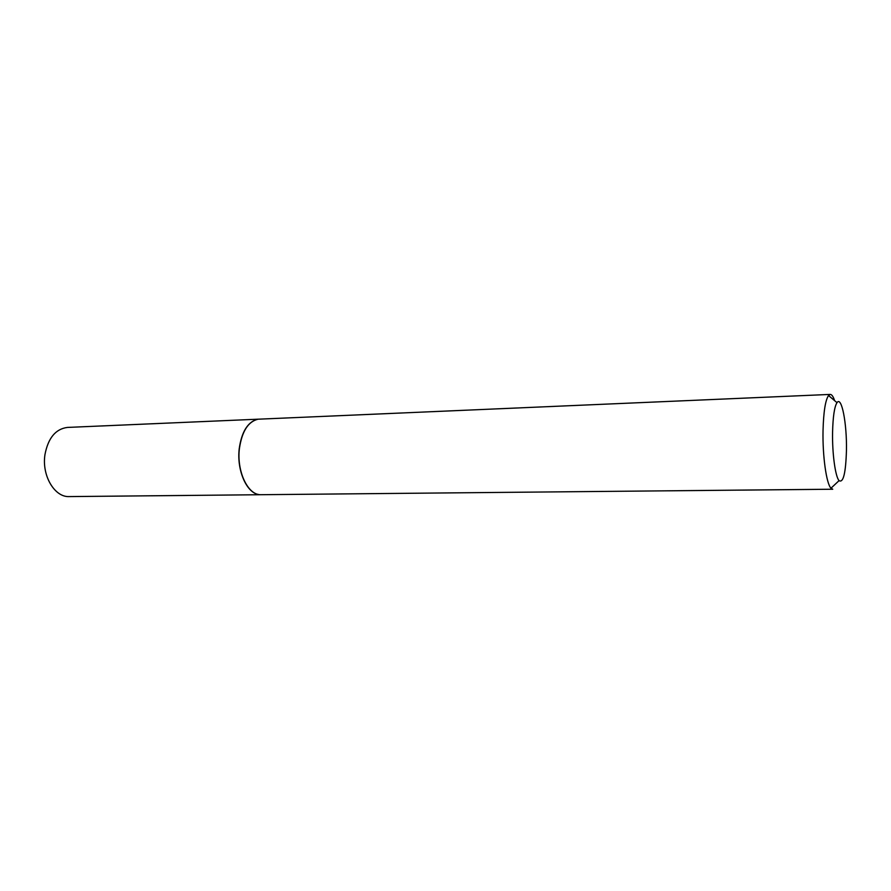 <?xml version="1.0" encoding="UTF-8"?>
<svg xmlns="http://www.w3.org/2000/svg" width="891" height="891" viewBox="0 0 891 891"><rect width="100%" height="100%" fill="white"/><g stroke="black" fill="none" stroke-linecap="round" stroke-linejoin="round"><path stroke-width="1.34" d="M258.579 494.494C246.451 492.745 236.572 469.891 239.245 448.563C241.595 432.291 247.375 422.601 256.597 419.505M260.295 494.728L69.253 496.588C54.596 497.456 41.565 475.493 44.984 454.477C48.192 437.949 55.665 428.927 67.426 427.424L258.301 419.182M839.066 480.639C843.309 483.2 845.771 473.11 846.45 450.378C846.985 423.626 841.639 395.582 836.994 402.654C834.422 406.741 832.951 416.643 832.573 432.358C832.161 453.519 835.346 476.707 839.066 480.639L830.969 488.223L832.74 489.226L260.094 494.717C247.464 494.36 236.583 470.793 239.412 448.552C241.973 431.289 248.21 421.51 258.1 419.204L830.234 394.412C831.76 394.412 833.23 396.506 834.644 400.672M830.969 488.223C826.414 483.702 822.493 456.058 823.028 430.787C823.518 412.043 825.344 400.293 828.519 395.515L830.234 394.412M836.994 402.654L828.519 395.515"/></g></svg>
